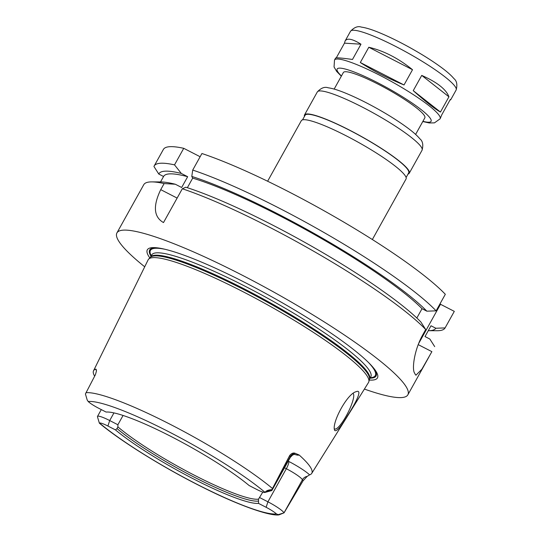 <?xml version="1.0" encoding="UTF-8"?>
<svg xmlns="http://www.w3.org/2000/svg" width="542" height="542" viewBox="0 0 542 542"><rect width="100%" height="100%" fill="white"/><g stroke="black" fill="none" stroke-linecap="round" stroke-linejoin="round"><path stroke-width="0.81" d="M341.325 76.198L336.684 71.436L334.048 66.964L334.509 60.033A60.433 8.923 29.1 0 1 391.649 81.632A60.433 8.923 29.1 0 1 440.118 118.813L441.838 114.694L450.327 99.443L450.687 99.816L450.016 99.999M440.45 112.052C435.131 109.172 426.059 102.045 413.241 90.663L421.73 75.413C437.096 82.215 446.168 89.349 448.932 96.801L440.45 112.052L413.241 90.663M368.804 47.262C383.756 50.765 398.329 58.251 412.516 69.715L404.027 84.965C387.293 78.075 372.72 70.596 360.315 62.513L368.804 47.262L412.516 69.715M336.297 57.845L344.475 43.15L345.085 41.036C347.124 37.784 352.429 38.848 360.979 44.207L352.496 59.457C341.765 57.994 336.142 57.52 335.627 58.028L334.509 60.033M421.73 75.413L448.932 96.801M404.027 84.965L360.315 62.513M344.475 43.15L360.979 44.207M267.619 181.238L301.311 120.703A59.932 8.848 29.1 0 1 357.984 142.119A59.932 8.848 29.1 0 1 406.046 178.995L372.354 239.53M302.531 119.877L305.099 115.27A59.268 8.747 29.1 0 1 361.135 136.448A59.268 8.747 29.1 0 1 408.668 172.918L406.107 177.525M304.455 116.422A59.932 8.848 29.1 0 1 304.516 114.945A59.932 8.848 29.1 0 1 361.182 136.36A59.932 8.848 29.1 0 1 409.251 173.244A59.932 8.848 29.1 0 1 408.024 174.063M334.157 89.084L343.377 72.506A46.612 6.883 29.1 0 1 387.455 89.166A46.612 6.883 29.1 0 1 424.84 117.851L415.612 134.423M192.715 170.066L201.929 153.515A166.475 24.573 29.1 0 1 445.321 294.292L436.107 310.844A166.475 24.573 29.1 0 0 192.715 170.066L191.787 176.435L192.688 178.135L187.349 187.722M440.145 303.595L440.504 304.279L454.304 311.365A166.475 24.573 29.1 0 1 454.298 311.379A166.475 24.573 29.1 0 1 454.291 311.393L445.09 327.917L435.843 328.249L431.019 325.769L425.009 336.555L429.84 339.035L434.691 346.609A166.475 24.573 29.1 0 1 434.684 346.623A166.475 24.573 29.1 0 1 434.677 346.629M431.642 352.083L421.845 369.258L415.944 375.22L415.294 374.468A166.475 24.573 -150.9 0 0 414.481 372.916C411.873 369.007 414.19 349.861 422.896 334.577L425.707 329.536L420.849 321.962A158.562 23.408 29.1 0 0 185.784 187.22L182.315 188.758L163.494 222.572C153.745 217.003 152.83 206.028 160.737 189.653L164.124 183.562L175.317 184.233L181.658 187.491L187.667 176.699L181.326 173.447A158.562 23.408 29.1 0 0 158.765 174.029L153.942 166.475A166.475 24.573 29.1 0 1 154.158 166.001L163.372 149.45A166.475 24.573 29.1 0 1 183.738 148.318L200.133 156.74M347.564 415.592C340.932 426.839 336.65 431.805 334.712 430.497L334.502 429.894C331.839 422.746 347.002 393.953 355.999 391.731C363.16 388.655 355.694 402.991 347.564 415.592M334.36 428.675A19.979 4.356 117.2 0 0 334.705 428.966A19.979 4.356 117.2 0 0 347.571 413.458A19.979 4.356 117.2 0 0 353.079 393.492M96.09 369.251L95.588 369.149L96.517 370.782L95.473 374.59L85.412 393.953L87.201 400.01L88.21 401.534A11.253 1.66 -150.9 0 0 98.502 408.16L106.096 412.062A90.86 13.415 29.1 0 1 171.17 436.554A90.86 13.415 29.1 0 1 249.13 485.53L256.725 489.433A11.253 1.66 -150.9 0 0 264.943 492.441A11.253 1.66 -150.9 0 0 265.079 492.38L265.634 491.669C266.921 490.442 268.988 489.792 271.833 489.717L271.847 489.738A16.246 2.398 29.1 0 1 271.942 490.395A16.246 2.398 29.1 0 1 271.61 490.618L264.943 492.441M258.52 499.128A88.231 13.022 29.1 0 1 194.741 475.415A88.231 13.022 29.1 0 1 117.899 426.893L117.025 428.58L115.5 429.928L107.905 426.026A11.253 1.66 -150.9 0 0 99.552 423.078L99.552 423.078A111.862 16.511 29.1 0 0 196.041 483.803A111.862 16.511 29.1 0 0 276.42 513.924A11.253 1.66 -150.9 0 0 266.129 507.298L258.534 503.396L258.52 499.128L262.802 492.082M123.061 415.457L117.885 424.752L117.899 426.893M259.726 497.61L267.917 501.817A16.246 2.398 29.1 0 1 284.015 512.847L278.879 514.9L276.42 513.924M277.802 514.778L284.015 512.847L302.429 479.758L303.019 480.876L284.028 512.874M265.634 491.669L271.847 489.738L289.679 455.531L290.268 456.649A16.246 2.398 29.1 0 1 290.356 457.306L271.942 490.395M278.879 514.9C269.72 516.174 238.71 505.517 202.261 487.048C163.521 467.705 121.11 441.425 99.362 423.166L97.479 416.832A16.246 2.398 29.1 0 1 97.492 416.432A16.246 2.398 29.1 0 1 109.701 420.545L117.885 424.752M258.202 501.093A89.193 13.164 29.1 0 1 194.056 477.082A89.193 13.164 29.1 0 1 117.025 428.58M258.534 503.396A90.86 13.415 29.1 0 1 193.46 478.904A90.86 13.415 29.1 0 1 115.5 429.928M303.019 480.876L307.212 476.357L309.604 474.853A22.906 3.381 -150.9 0 0 288.717 461.418L288.215 461.161M294.394 454.338A22.906 3.381 -150.9 0 0 299.157 455.009L295.051 453.248C293.215 452.617 291.42 453.376 289.679 455.531M299.157 455.009A120.697 17.818 29.1 0 1 311.731 473.383A120.697 17.818 29.1 0 1 309.604 474.853M94.647 376.168A119.863 17.696 29.1 0 1 93.536 370.775A119.863 17.696 29.1 0 1 95.588 369.149A22.906 3.381 -150.9 0 0 96.374 369.82M93.536 370.775L148.135 259.848A126.103 18.618 29.1 0 1 148.65 259.123A126.103 18.618 29.1 0 1 267.443 304.787A126.103 18.618 29.1 0 1 368.851 381.683A126.103 18.618 29.1 0 1 368.506 382.503L311.731 473.383M181.326 173.447L174.524 164.87L183.738 148.318M154.158 166.001A166.475 24.573 29.1 0 1 174.524 164.87M191.787 176.435A158.562 23.408 29.1 0 1 426.852 311.176L436.107 310.844M158.765 174.029L163.562 176.496A153.156 22.608 29.1 0 1 163.603 176.428A153.156 22.608 29.1 0 1 187.667 176.699M192.688 178.135A153.156 22.608 29.1 0 1 422.028 308.696L426.852 311.176M416.839 318.018L422.028 308.696M163.603 176.428L160.54 181.929A158.562 23.408 29.1 0 1 175.317 184.233M144.714 266.8A166.475 24.573 29.1 0 1 116.93 232.897L143.759 184.693A166.475 24.573 29.1 0 1 151.794 181.895A166.475 24.573 29.1 0 1 164.124 183.562M116.93 232.897A166.475 24.573 29.1 0 1 274.347 292.389A166.475 24.573 29.1 0 1 407.855 394.827A166.475 24.573 29.1 0 1 364.4 389.075M182.315 188.758A166.475 24.573 29.1 0 1 425.707 329.536M440.504 304.279L418.641 343.56M150.994 256.244A129.538 19.126 29.1 0 1 157.546 247.877M373.723 368.194A129.538 19.126 29.1 0 1 370.064 378.174M149.829 257.911A131.686 19.437 29.1 0 1 156.408 247.748A131.686 19.437 29.1 0 1 271.847 296.874A131.686 19.437 29.1 0 1 374.427 369.095A131.686 19.437 29.1 0 1 369.258 380.044M435.843 328.249A158.562 23.408 29.1 0 1 428.322 330.695A158.562 23.408 29.1 0 1 428.275 330.695M445.09 327.917A166.475 24.573 29.1 0 1 445.084 327.93A166.475 24.573 29.1 0 1 437.055 330.728L428.322 330.695M304.516 114.945L317.327 91.93A59.932 8.848 29.1 0 1 374 113.346A59.932 8.848 29.1 0 1 422.062 150.222L409.251 173.244M341.453 75.968A53.773 7.94 29.1 0 1 387.97 88.244A53.773 7.94 29.1 0 1 422.916 121.306M345.085 41.036L350.525 31.26A60.433 8.923 29.1 0 1 407.665 52.852A60.433 8.923 29.1 0 1 456.127 90.04L450.687 99.816M271.847 489.738L290.268 456.649A6.66 6.423 -27.8 0 1 295.051 453.248M266.129 507.298L267.917 501.817L286.332 468.728A16.246 2.398 29.1 0 1 301.149 478.254A16.246 2.398 29.1 0 1 302.429 479.758A6.66 6.423 152.2 0 1 307.212 476.357M284.523 467.793L286.332 468.728A6.66 1.45 117.2 0 0 288.717 461.418M85.988 392.693A118.515 17.493 29.1 0 1 170.818 424.637A118.515 17.493 29.1 0 1 272.416 488.45M88.21 401.534A111.862 16.511 29.1 0 1 168.589 431.656A111.862 16.511 29.1 0 1 265.079 492.38M107.905 426.026L109.701 420.545L113.949 412.902M177.126 198.074L160.737 189.653M418.221 344.631L431.886 351.65M369.434 379.325L369.475 379.224A125.358 18.503 29.1 0 0 268.94 302.09A125.358 18.503 29.1 0 0 150.412 257.294L150.344 257.382A125.473 18.523 29.1 0 1 268.534 302.822A125.473 18.523 29.1 0 1 369.434 379.325L368.851 381.683M150.412 257.294L151.74 254.909A125.358 18.503 29.1 0 1 270.268 299.706A125.358 18.503 29.1 0 1 370.803 376.839L369.475 379.224M151.252 255.783A128.684 18.997 29.1 0 1 165.141 249.313M368.492 362.503A128.684 18.997 29.1 0 1 370.315 377.713M317.327 91.93C321.081 87.933 324.685 86.551 328.12 87.777C332.476 88.38 338.086 90.08 344.936 92.878C354.366 96.706 364.759 101.76 376.121 108.027C388.241 114.769 398.634 121.327 407.299 127.695C412.95 131.841 417.137 135.541 419.847 138.793C422.753 141.116 423.485 144.924 422.062 150.222M440.118 118.813L434.467 122.858L429.284 122.973L422.787 121.537M350.525 31.26C354.285 27.256 357.896 25.874 361.358 27.1C365.748 27.71 371.399 29.424 378.316 32.249C387.828 36.111 398.323 41.206 409.779 47.533C422.015 54.342 432.502 60.955 441.249 67.384C446.947 71.564 451.168 75.297 453.905 78.576C456.818 80.914 457.563 84.735 456.127 90.04M97.492 416.432L101.3 409.596M294.855 454.21L292.633 454.989L290.356 457.306M407.855 394.827L429.074 356.697M160.527 181.929L151.794 181.895M150.344 257.382L148.65 259.123M445.084 327.93L454.298 311.379"/></g></svg>
